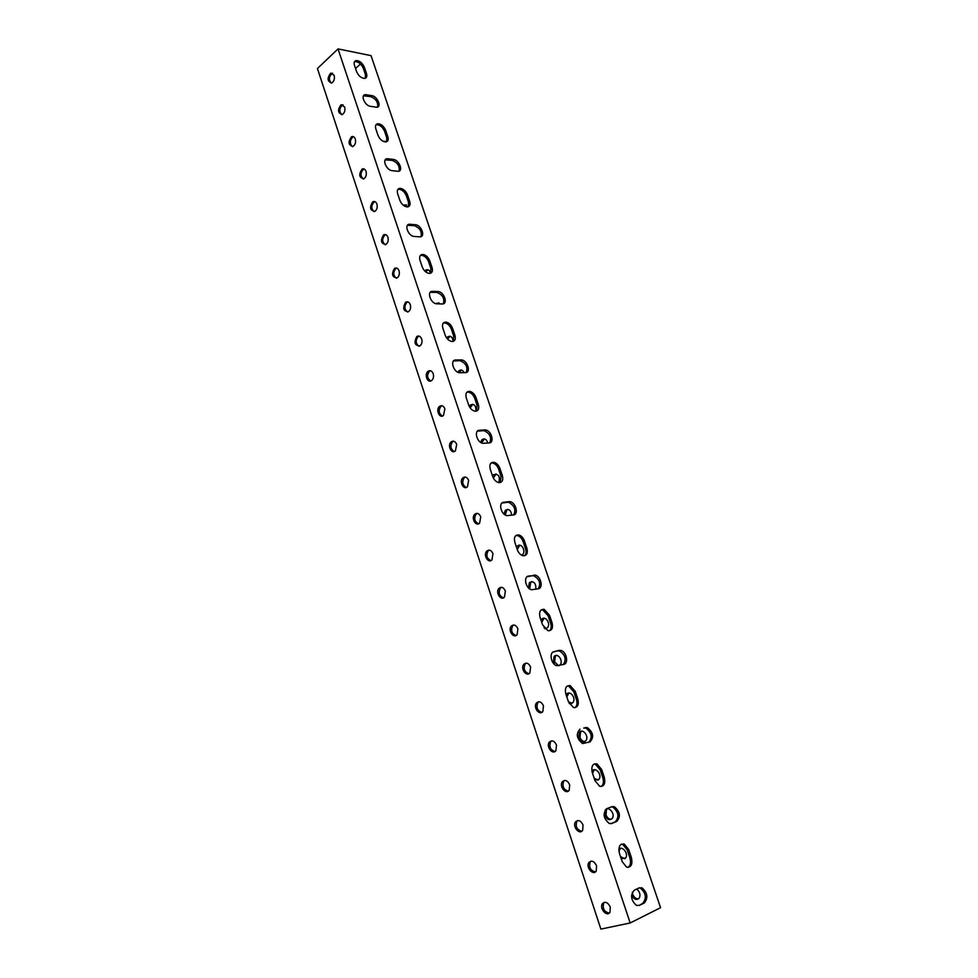 <?xml version="1.0" encoding="UTF-8"?>
<svg xmlns="http://www.w3.org/2000/svg" width="978" height="978" viewBox="0 0 978 978"><rect width="100%" height="100%" fill="white"/><g stroke="black" fill="none" stroke-linecap="round" stroke-linejoin="round"><path stroke-width="1.47" d="M633.157 921.472L630.187 922.975L338.021 48.9L371.041 55.636L660.566 907.694L633.157 921.472M631.409 857.596C632.79 864.442 631.177 867.608 626.592 867.119L622.228 861.691L619.465 853.513C618.12 846.728 619.722 843.574 624.245 844.051L628.671 849.479L631.409 857.596L629.905 857.975L627.167 849.858L622.754 844.442L621.299 844.161M604.294 777.327C605.614 783.696 604.062 786.691 599.661 786.288L595.003 780.737L592.326 772.754C591.03 766.446 592.558 763.476 596.898 763.842L601.617 769.405L604.294 777.327L602.827 777.767L600.162 769.869L595.443 764.307L593.927 764.099M577.839 699.05C579.11 704.979 577.643 707.791 573.438 707.51L568.475 701.825L565.859 694.038C564.612 688.17 566.054 685.37 570.198 685.639L575.235 691.336L577.839 699.05L576.433 699.576L573.829 691.862L568.793 686.165L567.24 686.03M552.044 622.705C553.267 628.194 551.885 630.847 547.9 630.676L542.594 624.856L540.039 617.265C538.854 611.837 540.211 609.196 544.123 609.343L549.502 615.174L552.044 622.705L550.675 623.292L548.132 615.773L542.766 609.942L541.213 609.881M526.885 548.218C528.047 553.291 526.763 555.797 523.01 555.736C520.479 555.003 518.584 553.022 517.35 549.77L514.856 542.374C513.719 537.362 514.978 534.868 518.67 534.905C521.225 535.614 523.144 537.607 524.404 540.871L526.885 548.218L525.553 548.866L523.071 541.519C521.812 538.255 519.905 536.274 517.338 535.565L515.822 535.577M502.313 475.528C503.438 480.198 502.252 482.557 498.756 482.606C496.054 481.934 494.037 479.905 492.716 476.518L490.284 469.281C489.196 464.672 490.357 462.325 493.792 462.264C496.518 462.9 498.548 464.929 499.892 468.352L502.313 475.528L501.017 476.225L498.609 469.061C497.264 465.638 495.235 463.609 492.496 462.973L491.054 463.046M478.34 404.55C479.403 408.841 478.315 411.066 475.088 411.212C472.227 410.626 470.088 408.559 468.67 405.002L466.298 397.948C465.259 393.706 466.323 391.506 469.489 391.334C472.374 391.897 474.538 393.975 475.968 397.545L478.34 404.55L477.081 405.308L474.721 398.315C473.279 394.745 471.127 392.667 468.242 392.105L466.885 392.227M454.917 335.246C455.931 339.183 454.953 341.273 451.995 341.518C448.975 341.004 446.714 338.901 445.198 335.185L442.887 328.29C441.897 324.415 442.851 322.337 445.748 322.068C448.792 322.557 451.078 324.672 452.606 328.4L454.917 335.246L453.694 336.053L451.396 329.219C449.856 325.491 447.569 323.376 444.538 322.899L443.315 323.058M432.044 267.544C433.009 271.151 432.129 273.106 429.44 273.437C426.286 273.021 423.902 270.869 422.276 266.994L420.014 260.27C419.073 256.713 419.929 254.769 422.557 254.427C425.736 254.818 428.144 256.969 429.794 260.857L432.044 267.544L430.858 268.412L428.608 261.725C426.958 257.837 424.55 255.686 421.384 255.295L420.308 255.49M409.696 201.395C410.601 204.683 409.831 206.529 407.398 206.933C404.122 206.602 401.616 204.414 399.88 200.38L397.667 193.803C396.787 190.563 397.533 188.742 399.904 188.326C403.205 188.632 405.736 190.808 407.496 194.867L409.696 201.395L408.535 202.312L406.335 195.783C404.586 191.725 402.056 189.549 398.755 189.243L397.838 189.451M387.85 136.749C388.694 139.756 388.034 141.48 385.845 141.932C382.459 141.7 379.843 139.475 377.985 135.282L375.833 128.864C375.002 125.905 375.65 124.194 377.777 123.729C381.188 123.937 383.828 126.15 385.699 130.367L387.85 136.749L386.726 137.702L384.574 131.321C382.704 127.116 380.063 124.903 376.664 124.695L375.907 124.891M366.493 73.546C367.288 76.296 366.713 77.91 364.77 78.399C361.298 78.252 358.571 76.003 356.603 71.663L354.488 65.379C353.706 62.678 354.268 61.076 356.163 60.575C359.659 60.697 362.398 62.947 364.391 67.311L366.493 73.546L365.405 74.548L363.303 68.313C361.31 63.949 358.571 61.712 355.087 61.59L354.476 61.773M371.86 95.636C377.361 96.321 381.933 106.92 376.872 107.262L370.381 106.321C364.867 105.685 360.21 95.037 365.283 94.658L371.86 95.636L370.76 96.626L363.486 95.844M393.4 159.451C399.097 159.915 403.633 171.211 398.156 171.333L392.031 170.637C386.31 170.233 381.701 158.864 387.19 158.717L393.4 159.451L392.264 160.392L385.198 159.866M415.43 224.732C421.335 224.952 425.809 237.031 419.917 236.872L414.183 236.444C408.254 236.285 403.706 224.133 409.623 224.255L415.43 224.732L414.269 225.625L407.435 225.356M437.973 291.542C444.098 291.481 448.486 304.415 442.166 303.95L436.848 303.803C430.699 303.926 426.249 290.894 432.582 291.334L437.973 291.542L436.775 292.385L430.21 292.361M461.054 359.916L461.371 359.928C467.435 360.051 471.433 372.801 465.345 372.63L459.66 372.74C453.535 372.557 449.623 359.721 455.76 359.99L461.054 359.916L459.819 360.711L453.547 360.943M484.685 429.929L485.406 429.953C491.359 430.357 494.905 442.838 489.086 442.948L483.022 443.327C476.995 442.863 473.56 430.308 479.428 430.283L484.685 429.929L483.413 430.675L477.46 431.151M508.89 501.641L509.99 501.677C515.822 502.35 518.963 514.575 513.389 514.978L506.971 515.638C501.078 514.893 498.046 502.606 503.67 502.289L508.89 501.641L507.582 502.325L501.971 503.047M533.682 575.101L535.174 575.15C540.846 576.066 543.621 588.071 538.291 588.768L531.531 589.734C525.785 588.732 523.132 576.665 528.499 576.066L532.338 575.724L527.105 576.702M559.086 650.382L560.944 650.431C566.458 651.58 568.915 663.414 563.817 664.392L556.726 665.688C551.14 664.453 548.817 652.558 553.951 651.678L559.086 650.382L552.9 652.155M585.137 727.546L587.326 727.595C593.328 732.424 594.208 737.192 589.978 741.911L582.582 743.561C576.58 738.622 575.724 733.83 580.04 729.185L579.599 729.356M611.837 806.679L614.355 806.703C620.101 811.618 620.92 816.52 616.812 821.41L611.776 823.464L609.147 823.439C603.389 818.415 602.607 813.5 606.8 808.672L611.837 806.679M639.233 887.841L642.045 887.841C647.558 892.841 648.316 897.877 644.331 902.951L639.355 905.396L636.421 905.396C630.908 900.286 630.174 895.225 634.245 890.225L639.233 887.841M630.187 922.975L600.883 929.1L317.434 68.546L338.021 48.9M610.284 907.083L610.003 912.23C607.093 917.425 599.098 908.476 602.375 903.745C605.211 901.141 607.851 902.254 610.284 907.083M596.568 865.787L596.238 871.031C593.218 876.141 585.492 867.205 588.866 862.559C591.666 860.053 594.233 861.129 596.568 865.787M583.047 825.029L582.644 830.383C579.526 835.383 572.069 826.434 575.516 821.899C578.291 819.478 580.798 820.518 583.047 825.029M569.685 784.796L569.208 790.248C566.005 795.138 558.817 786.19 562.35 781.752C565.088 779.417 567.533 780.432 569.685 784.796M556.494 745.053L555.944 750.627C552.643 755.407 545.736 746.422 549.355 742.106C552.057 739.857 554.44 740.835 556.494 745.053M543.475 705.823L542.839 711.507C539.453 716.177 532.827 707.155 536.531 702.95C539.184 700.786 541.506 701.752 543.475 705.823M530.602 667.082L529.893 672.876C526.421 677.424 520.088 668.365 523.866 664.27C526.482 662.216 528.731 663.145 530.602 667.082M517.9 628.817L517.105 634.722C513.536 639.16 507.509 630.04 511.36 626.067C513.927 624.111 516.115 625.028 517.9 628.817M505.357 591.03L504.477 597.057C500.822 601.36 495.1 592.167 499.012 588.328C501.531 586.47 503.646 587.375 505.357 591.03M492.961 553.695L491.983 559.844C488.254 564.013 482.839 554.758 486.824 551.054C489.293 549.294 491.347 550.174 492.961 553.695M480.724 516.824L479.648 523.083C475.846 527.118 470.748 517.79 474.782 514.22C477.203 512.57 479.183 513.438 480.724 516.824M468.633 480.394L467.46 486.775C463.584 490.675 458.804 481.262 462.887 477.839C465.247 476.286 467.166 477.13 468.633 480.394M456.689 444.403L455.406 450.907C451.469 454.66 447.007 445.161 451.151 441.885C453.45 440.43 455.296 441.274 456.689 444.403M444.88 408.841L443.499 415.467C439.513 419.061 435.369 409.489 439.55 406.359C441.787 405.002 443.56 405.833 444.88 408.841M433.217 373.706C433.951 376.53 433.45 378.779 431.726 380.442C427.692 383.889 423.877 374.232 428.083 371.261C430.259 370.002 431.958 370.821 433.217 373.706M421.689 338.987C422.423 341.884 421.897 344.17 420.088 345.833C414.831 345.796 413.718 342.716 416.762 336.566C418.865 335.405 420.503 336.212 421.689 338.987M410.295 304.671C411.041 307.642 410.467 309.965 408.596 311.627C403.413 311.42 402.398 308.302 405.564 302.288C407.594 301.212 409.171 302.006 410.295 304.671M399.036 270.759C399.782 273.803 399.183 276.163 397.227 277.825C392.129 277.422 391.224 274.28 394.501 268.4C396.469 267.422 397.973 268.204 399.036 270.759M387.911 237.238C388.657 240.368 388.021 242.752 386.004 244.414C380.992 243.828 380.173 240.661 383.572 234.916C385.466 234.023 386.909 234.793 387.911 237.238M376.909 204.109C377.655 207.299 376.982 209.732 374.904 211.37C369.99 210.612 369.268 207.422 372.765 201.81C374.574 201.003 375.968 201.774 376.909 204.109M366.041 171.358C366.774 174.622 366.078 177.079 363.926 178.717C359.109 177.776 358.498 174.561 362.068 169.096C363.816 168.363 365.136 169.121 366.041 171.358M355.283 138.974C356.029 142.323 355.295 144.805 353.082 146.431C348.376 145.306 347.85 142.079 351.505 136.749C353.18 136.089 354.439 136.834 355.283 138.974M344.659 106.969C345.393 110.392 344.635 112.898 342.361 114.512C337.765 113.216 337.324 109.964 341.053 104.768L344.659 106.969M334.158 75.318C334.879 78.802 334.085 81.357 331.774 82.947C327.288 81.48 326.933 78.216 330.711 73.154L334.158 75.318M385.063 141.26L384.012 141.688M406.298 204.805L404.391 206.04M427.997 269.781L425.626 271.823M439.024 302.825L437.411 303.816M450.173 336.261L447.545 339.085M461.445 370.075L458.963 372.618M472.839 404.293L470.137 407.838M484.367 438.902L481.653 442.936M496.017 473.927L493.389 478.071M507.814 509.367L506.714 510.051L505.333 515.027M519.734 545.223L517.276 549.55M531.8 581.519L530.724 582.277L529.807 588.181M543.976 627.619L546.36 628.548M544 618.255L541.763 622.375M556.36 655.443L555.333 656.25L554.599 661.91L558.658 665.749M568.414 701.642L571.91 703.414M568.854 693.072L566.837 696.972M581.507 731.177L580.565 732.009L579.991 737.461C581.079 740.187 582.717 741.544 584.93 741.544M594.147 778.195L598.096 780.138M594.318 769.747L592.534 773.402M607.289 808.806L606.446 809.65L606.018 814.882C607.228 817.865 609.037 819.307 611.433 819.209M620.529 856.655L624.942 858.77M620.419 848.342L618.927 851.153M632.301 892.278L632.693 894.234C634.062 897.511 636.03 899.039 638.61 898.831M628.023 867.413C630.517 865.616 631.14 862.462 629.905 857.975M601.177 786.532C603.426 784.796 603.988 781.874 602.827 777.767M575.003 707.669C577.02 706.006 577.497 703.304 576.433 699.576M549.465 630.773C551.262 629.172 551.665 626.678 550.675 623.292M524.55 555.749C526.14 554.233 526.47 551.934 525.553 548.866M500.223 482.557L501.017 476.225M476.457 411.115L477.081 405.308M453.242 341.359L453.694 336.053M430.54 273.253L430.858 268.412M408.339 206.737L408.535 202.312M386.64 141.737L386.726 137.702M365.393 78.216L365.405 74.548M377.569 107.079C378.327 102.433 376.065 98.949 370.76 96.626M399.012 171.138C399.99 166.284 397.74 162.703 392.264 160.392M420.919 236.688C422.141 231.603 419.929 227.923 414.269 225.625M443.327 303.791C444.807 298.461 442.631 294.659 436.775 292.385M466.249 372.484C468.059 367.153 466.017 363.229 460.137 360.723L459.819 360.711M489.697 442.851C491.836 437.557 489.978 433.511 484.134 430.699L483.413 430.675M513.694 514.917C516.164 509.672 514.501 505.492 508.682 502.362L507.582 502.325M538.267 588.768C541.066 583.573 539.587 579.233 533.817 575.773L532.338 575.724M563.377 664.502C566.568 659.368 565.284 654.857 559.55 650.993L557.704 650.945M588.622 742.363C592.766 737.595 591.861 732.84 585.895 728.084L583.707 728.048M610.712 823.708L615.321 821.813C619.441 816.936 618.622 812.033 612.876 807.131L611.311 806.887M639.355 905.396L642.803 903.281C646.788 898.207 646.03 893.183 640.517 888.195L639.135 887.89M355.54 68.497L360.454 63.949M636.69 889.051C639.795 891.691 640.676 894.674 639.331 898C636.605 900.555 634.025 899.577 631.568 895.09M618.842 849.185C622.228 845.383 628.817 853.708 625.724 857.926L621.274 858.892M604.783 815.371L605.211 810.139C608.279 805.285 615.675 813.867 612.277 818.354C609.502 820.774 606.996 819.772 604.783 815.371M591.947 771.397L592.179 771.043C595.345 766.3 602.472 774.894 598.988 779.283L594.832 780.224M578.744 737.864L579.318 732.412C582.582 727.779 589.428 736.41 585.859 740.688C583.157 742.925 580.785 741.984 578.744 737.864M566.164 694.967L566.617 694.258C569.966 689.735 576.543 698.414 572.888 702.583L569.22 703.561M554.709 664.612L553.34 662.24L554.074 656.568C557.521 652.155 563.805 660.896 560.076 664.942L559.404 665.553M541.054 620.272L541.69 619.318C545.223 615.04 551.201 623.83 547.399 627.754L544.966 628.842M528.364 587.778L529.465 582.521C533.854 580.773 535.993 583.01 535.883 589.245M516.543 547.374L517.374 546.164C521.066 542.13 526.445 551.066 522.509 554.722L521.775 555.296M503.976 514.049L505.443 510.223C508.878 508.511 510.968 510.161 511.726 515.198M492.606 476.176L493.658 474.709C498.523 473.609 500.259 476.249 498.866 482.619M480.491 442.276L482.007 439.611C484.697 438.107 486.616 439.256 487.777 443.058M469.306 406.481L470.491 404.916C474.33 403.645 476.152 405.748 475.956 411.212M457.851 372.227L459.11 370.625C461.151 369.427 462.814 370.1 464.098 372.655M446.701 338.058L447.875 336.725C450.858 335.527 452.618 337.08 453.144 341.395M436.164 303.718L440.589 303.913M424.77 271.04L425.772 270.099C428.058 269.097 429.635 270.148 430.516 273.265M403.523 205.441L404.171 204.964L408.156 206.798M383.07 141.284L385.931 141.92M332.642 73.252L332.092 73.411C328.865 76.516 328.571 79.756 331.212 83.118M343.046 104.805L342.434 105.001C339.232 108.191 338.999 111.431 341.75 114.707M353.559 136.712L352.875 136.944C349.708 140.245 349.549 143.485 352.398 146.663M364.183 168.998L363.449 169.267C360.32 172.654 360.234 175.893 363.193 178.986M374.916 201.651L374.134 201.957C371.053 205.441 371.041 208.693 374.109 211.688M385.784 234.683L384.941 235.026C381.909 238.62 381.982 241.859 385.149 244.757M396.762 268.094L395.87 268.473C392.899 272.165 393.058 275.417 396.334 278.217M407.863 301.896L406.921 302.324C404.024 306.126 404.269 309.366 407.655 312.068M419.097 336.102L418.119 336.579C415.283 340.478 415.613 343.718 419.11 346.322M430.442 370.711L429.44 371.237C426.677 375.234 427.105 378.474 430.711 380.98M441.934 405.736L440.895 406.298C438.217 410.405 438.743 413.645 442.459 416.041M453.547 441.176L452.496 441.787C449.904 445.992 450.528 449.244 454.354 451.53M465.296 477.044L464.232 477.704C461.738 482.02 462.46 485.259 466.396 487.447M477.191 513.352L476.115 514.049C473.719 518.474 474.538 521.714 478.584 523.792M489.22 550.113L488.156 550.846C485.846 555.37 486.775 558.621 490.932 560.577M501.384 587.313L500.345 588.084C498.144 592.717 499.171 595.969 503.425 597.827M513.707 624.991L512.68 625.773C510.589 630.529 511.726 633.768 516.091 635.529M526.176 663.121L525.186 663.928C523.193 668.793 524.44 672.045 528.902 673.695M538.805 701.739L537.839 702.571C535.968 707.546 537.313 710.798 541.885 712.339M551.58 740.847L550.663 741.679C548.902 746.776 550.357 750.04 555.039 751.471M564.526 780.444L563.658 781.288C562.02 786.495 563.585 789.759 568.34 791.092M577.643 820.554L576.824 821.386C575.296 826.716 576.971 829.992 581.824 831.227M590.92 861.166L590.15 861.997C588.756 867.449 590.529 870.738 595.48 871.875M604.38 902.315L603.67 903.134C602.387 908.696 604.27 911.997 609.306 913.049M627.167 849.858L628.671 849.479M600.162 769.869L601.617 769.405M573.829 691.862L575.235 691.336M548.132 615.773L549.502 615.174M523.071 541.519L524.404 540.871M498.609 469.061L499.892 468.352M474.721 398.315L475.968 397.545M451.396 329.219L452.606 328.4M428.608 261.725L429.794 260.857M406.335 195.783L407.496 194.867M384.574 131.321L385.699 130.367M363.303 68.313L364.391 67.311M365.369 95.685L366.469 94.695M386.897 159.683L388.021 158.742M408.914 225.172L410.088 224.268M431.457 292.178L432.655 291.334M454.525 360.784L455.76 359.99M478.156 431.029L479.428 430.283M502.35 502.973L503.67 502.289M527.142 576.69L528.499 576.066M553.132 652.008L553.951 651.678M615.321 821.813L616.812 821.41M611.042 823.672L611.776 823.464M642.803 903.281L644.331 902.951M622.754 844.442L624.245 844.051M595.443 764.307L596.898 763.842M568.793 686.165L570.198 685.639M542.766 609.942L544.123 609.343M517.338 535.565L518.67 534.905M492.496 462.973L493.792 462.264M468.242 392.105L469.489 391.334M444.538 322.899L445.748 322.068M421.384 255.295L422.557 254.427M398.755 189.243L399.904 188.326M376.664 124.695L377.777 123.729M355.087 61.59L356.163 60.575M364.183 95.648L365.283 94.658M386.053 159.658L387.19 158.717M408.449 225.16L409.623 224.255M431.384 292.178L432.582 291.334M460.137 360.723L461.371 359.928M484.134 430.699L485.406 429.953M508.682 502.362L509.99 501.677M533.817 575.773L535.174 575.15M559.55 650.993L560.944 650.431M585.895 728.084L587.326 727.595M612.876 807.131L614.355 806.703M640.517 888.195L642.045 887.841M618.829 849.527L619.636 849.185M605.211 810.139L606.446 809.65M592.179 771.043L593.426 770.591M579.318 732.412L580.565 732.009M566.617 694.258L567.876 693.903M554.074 656.568L555.333 656.25M541.69 619.318L542.961 619.05M529.465 582.521L530.724 582.277M517.374 546.164L518.646 545.956M505.443 510.223L506.714 510.051M493.658 474.709L494.929 474.574M482.007 439.611L483.291 439.513M470.491 404.916L471.775 404.855M459.11 370.625L460.406 370.601M447.875 336.725L449.171 336.738M436.763 303.217L438.058 303.253M425.772 270.099L427.08 270.16M404.171 204.964L405.479 205.099M383.131 141.321L384.354 141.492M332.092 73.411L330.711 73.154M342.434 105.001L341.053 104.768M352.875 136.944L351.505 136.749M363.449 169.267L362.068 169.096M374.134 201.957L372.765 201.81M384.941 235.026L383.572 234.916M395.87 268.473L394.501 268.4M406.921 302.324L405.564 302.288M418.119 336.579L416.762 336.566M429.44 371.237L428.083 371.261M440.895 406.298L439.55 406.359M452.496 441.787L451.151 441.885M464.232 477.704L462.887 477.839M476.115 514.049L474.782 514.22M488.156 550.846L486.824 551.054M500.345 588.084L499.012 588.328M512.68 625.773L511.36 626.067M525.186 663.928L523.866 664.27M537.839 702.571L536.531 702.95M550.663 741.679L549.355 742.106M563.658 781.288L562.35 781.752M576.824 821.386L575.516 821.899M590.15 861.997L588.866 862.559M603.67 903.134L602.375 903.745"/></g></svg>
